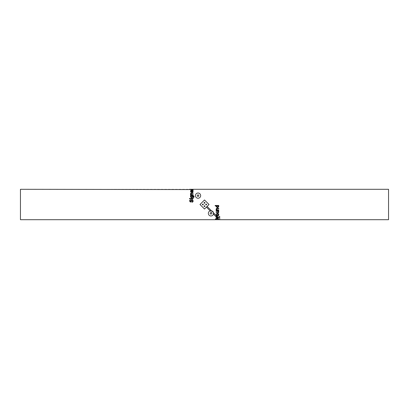 <?xml version="1.0" encoding="UTF-8"?>
<svg xmlns="http://www.w3.org/2000/svg" width="409" height="409" viewBox="0 0 409 409"><rect width="100%" height="100%" fill="white"/><g stroke="black" fill="none" stroke-linecap="round" stroke-linejoin="round"><path stroke-width="0.31" stroke-dasharray="2.04 1.53" d="M209.019 204.5L204.5 199.981L199.981 204.5L204.5 209.019L209.019 204.5M202.317 204.5L202.823 205.006L203.324 204.5L202.823 203.994L202.317 204.5M203.994 206.177L204.5 206.683L205.006 206.177L204.5 205.676L203.994 206.177M206.683 204.5L206.177 203.994L205.676 204.5L206.177 205.006L206.683 204.5M205.006 202.823L204.5 202.317L203.994 202.823L204.5 203.324L205.006 202.823M210.195 210.865L213.452 214.127M217.644 216.974L207.092 206.422L206.422 207.092L216.351 217.021M213.513 212.844L211.479 210.809M388.55 189.301L20.45 189.301L20.45 219.699L388.55 219.699L388.55 189.301M218.749 205.466L218.749 205.921L218.355 205.921L218.795 206.622L217.45 207.706L216.1 206.627L216.504 205.921L215.185 205.921L215.185 205.466L218.749 205.466M217.481 205.921L216.509 206.596L217.45 207.245L218.386 206.576L217.481 205.921M218.749 209.848L218.749 210.308L216.146 210.308L216.146 209.848L216.509 209.848L216.1 209.055L216.729 208.227L218.749 208.207L218.749 208.662L217.194 208.662L216.509 209.183L217.353 209.848L218.749 209.848M218.749 210.947L218.749 211.402L218.324 211.402L218.795 212.194L218.161 213.023L216.146 213.048L216.146 212.588L218.017 212.562L218.386 212.072L217.511 211.402L216.146 211.402L216.146 210.947L218.749 210.947M218.795 214.735C218.713 215.528 218.263 215.926 217.45 215.926L216.387 215.533L216.1 214.735L217.409 213.549C218.242 213.529 218.703 213.927 218.795 214.735M217.435 214.004L216.509 214.735L217.445 215.466L218.386 214.735L217.435 214.004M218.749 216.974L218.749 217.43L216.146 217.43L216.146 217.021L216.509 217.021L216.1 216.489L216.223 216.059L216.847 216.903L218.749 216.974M218.38 219.699L218.007 218.575L217.332 218.575L217.332 219.531L216.923 219.531L216.923 218.069L218.242 218.069L218.789 219.699M215.144 219.699L216.192 218.13L216.305 218.59L215.553 219.699M193.145 200.763C193.155 201.652 192.726 202.148 191.867 202.256L192.736 200.783L192.112 199.97L191.238 201.591L190.466 202.118L189.495 200.88L190.543 199.561L189.904 200.86L190.436 201.617L191.228 200.088L192.092 199.469L193.145 200.763M189.996 198.421L189.996 198.876L189.541 198.876L189.541 198.421L189.996 198.421M193.099 198.421L193.099 198.876L190.497 198.876L190.497 198.421L193.099 198.421M194.106 196.877L193.283 197.9L193.692 196.867L193.283 196.197L192.782 196.167L193.099 196.862L191.79 197.946L190.451 196.882L190.819 196.167L190.497 196.167L190.497 195.707L192.716 195.707C193.585 195.645 194.045 196.034 194.106 196.877M191.775 196.167L190.865 196.836L191.76 197.491L192.69 196.826L191.775 196.167M193.099 194.582L193.099 195.042L190.497 195.042L190.497 194.582L190.86 194.582L190.451 193.789L191.08 192.961L193.099 192.941L193.099 193.396L191.545 193.396L190.865 193.917L191.703 194.582L193.099 194.582M193.099 190.517L192.782 190.655L193.145 191.586L192.409 192.434L191.673 191.831L191.458 190.701L190.865 191.294L191.228 192.388L190.451 191.213L191.023 190.221L193.099 190.062L193.099 190.517M192.363 190.773L191.867 190.701L192.383 191.979L192.736 191.478L192.363 190.773M193.099 189.301L193.099 189.561L189.541 189.561L189.541 189.301M216.923 219.117L216.341 219.699M218.611 217.43L218.104 217.43M216.76 217.43L217.399 218.069M219.699 219.699L219.699 216.341L218.749 217.291M207.092 206.422L206.422 207.092M210.957 212.608A0.762 0.762 0 0 0 210.195 213.365A0.762 0.762 0 0 0 210.957 214.127A0.762 0.762 0 0 0 211.714 213.365A0.762 0.762 0 0 0 210.957 212.608M210.957 215.978A2.612 2.612 0 0 0 213.57 213.365A2.612 2.612 0 0 0 210.957 210.753A2.612 2.612 0 0 0 208.345 213.365A2.612 2.612 0 0 0 210.957 215.978M198.043 194.873A0.762 0.762 0 0 0 197.286 195.635A0.762 0.762 0 0 0 198.043 196.392A0.762 0.762 0 0 0 198.805 195.635A0.762 0.762 0 0 0 198.043 194.873M198.043 198.247A2.612 2.612 0 0 0 200.655 195.635A2.612 2.612 0 0 0 198.043 193.022A2.612 2.612 0 0 0 195.43 195.635A2.612 2.612 0 0 0 198.043 198.247"/><path stroke-width="0.61" d="M209.019 204.5L204.5 199.981L199.981 204.5L204.5 209.019L209.019 204.5M204.5 202.317L203.994 202.823L204.5 203.324L205.006 202.823L204.5 202.317M206.177 203.994L205.676 204.5L206.177 205.006L206.683 204.5L206.177 203.994M204.5 206.683L205.006 206.177L204.5 205.676L203.994 206.177L204.5 206.683M202.823 205.006L203.324 204.5L202.823 203.994L202.317 204.5L202.823 205.006M193.099 190.517L192.782 190.655L193.145 191.586L192.409 192.434L191.673 191.831L191.458 190.701L190.865 191.294L191.228 192.388L190.451 191.213L191.023 190.221L193.099 190.062L193.099 190.517M194.106 196.877L193.283 197.9L193.692 196.867L193.283 196.197L192.782 196.167L193.099 196.862L191.79 197.946L190.451 196.882L190.819 196.167L190.497 196.167L190.497 195.707L192.716 195.707C193.585 195.645 194.045 196.034 194.106 196.877M189.996 198.421L189.996 198.876L189.541 198.876L189.541 198.421L189.996 198.421M218.749 210.947L218.749 211.402L218.324 211.402L218.795 212.194L218.161 213.023L216.146 213.048L216.146 212.588L218.017 212.562L218.386 212.072L217.511 211.402L216.146 211.402L216.146 210.947L218.749 210.947M218.749 205.466L218.749 205.921L218.355 205.921L218.795 206.622L217.45 207.706L216.1 206.627L216.504 205.921L215.185 205.921L215.185 205.466L218.749 205.466M218.749 209.848L218.749 210.308L216.146 210.308L216.146 209.848L216.509 209.848L216.1 209.055L216.729 208.227L218.749 208.207L218.749 208.662L217.194 208.662L216.509 209.183L217.353 209.848L218.749 209.848M218.795 214.735C218.713 215.528 218.263 215.926 217.45 215.926L216.387 215.533L216.1 214.735L217.409 213.549C218.242 213.529 218.703 213.927 218.795 214.735M193.145 200.763C193.155 201.652 192.726 202.148 191.867 202.256L192.736 200.783L192.112 199.97L191.238 201.591L190.466 202.118L189.495 200.88L190.543 199.561L189.904 200.86L190.436 201.617L191.228 200.088L192.092 199.469L193.145 200.763M193.099 198.421L193.099 198.876L190.497 198.876L190.497 198.421L193.099 198.421M193.099 194.582L193.099 195.042L190.497 195.042L190.497 194.582L190.86 194.582L190.451 193.789L191.08 192.961L193.099 192.941L193.099 193.396L191.545 193.396L190.865 193.917L191.703 194.582L193.099 194.582M219.699 219.699L388.55 219.699L388.55 189.301L193.099 189.301L193.099 189.561L20.45 189.301L20.45 219.699L215.144 219.699L216.192 218.13L216.305 218.59L215.553 219.699L219.699 219.699L219.699 216.341L218.749 217.43L216.76 217.43L217.399 218.069L218.242 218.069L218.789 219.699M218.38 219.699L218.007 218.575L217.332 218.575L217.332 219.531L216.923 219.531L216.923 219.117L216.341 219.699M216.923 219.117L216.923 218.069L217.399 218.069M216.76 217.43L216.146 217.43L216.146 217.021L216.509 217.021L216.223 216.059L216.847 216.903L217.644 216.974L213.513 212.844M206.422 207.092L210.195 210.865M213.452 214.127L216.351 217.021M211.479 210.809L207.092 206.422M217.644 216.974L218.749 216.974L218.749 217.291M218.611 217.43L218.104 217.43M189.541 189.301L193.099 189.301M215.144 219.699L215.553 219.699M216.509 206.596L217.45 207.245L218.386 206.576L217.481 205.921L216.509 206.596M216.509 214.735L217.445 215.466L218.386 214.735L217.435 214.004L216.509 214.735M190.865 196.836L191.76 197.491L192.69 196.826L191.775 196.167L190.865 196.836M192 190.701L192.383 191.979L192.736 191.478L192 190.701M210.957 212.608A0.762 0.762 0 0 0 210.195 213.365A0.762 0.762 0 0 0 210.957 214.127A0.762 0.762 0 0 0 211.714 213.365A0.762 0.762 0 0 0 210.957 212.608M210.957 215.978A2.612 2.612 0 0 0 213.57 213.365A2.612 2.612 0 0 0 210.957 210.753A2.612 2.612 0 0 0 208.345 213.365A2.612 2.612 0 0 0 210.957 215.978M198.043 194.873A0.762 0.762 0 0 0 197.286 195.635A0.762 0.762 0 0 0 198.043 196.392A0.762 0.762 0 0 0 198.805 195.635A0.762 0.762 0 0 0 198.043 194.873M198.043 198.247A2.612 2.612 0 0 0 200.655 195.635A2.612 2.612 0 0 0 198.043 193.022A2.612 2.612 0 0 0 195.43 195.635A2.612 2.612 0 0 0 198.043 198.247"/></g></svg>
